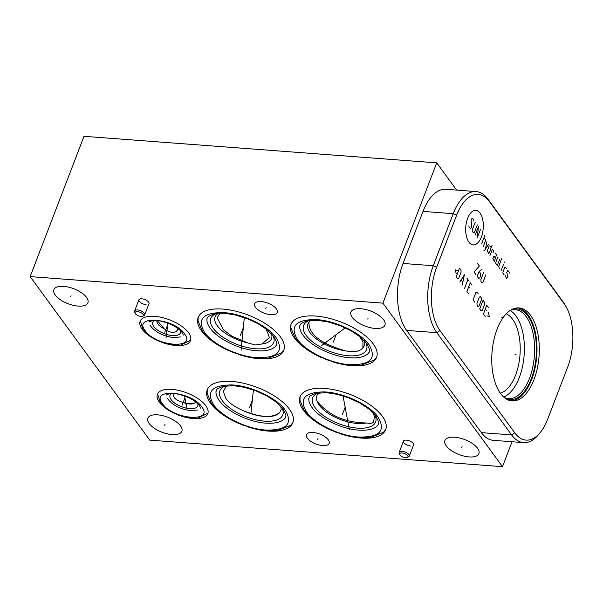 <?xml version="1.0" encoding="UTF-8"?>
<svg xmlns="http://www.w3.org/2000/svg" width="603" height="603" viewBox="0 0 603 603"><rect width="100%" height="100%" fill="white"/><g stroke="black" fill="none" stroke-linecap="round" stroke-linejoin="round"><path stroke-width="0.9" d="M436.745 162.863L84.005 136.316L30.15 276.604L382.897 303.151L436.745 162.863L456.667 190.096M382.897 303.151L502.487 466.684L512.06 441.743M540.303 432.441L538.63 434.492A48.526 24.55 -85.7 0 1 523.577 442.61L493.352 440.333A48.526 24.55 -85.7 0 1 481.375 432.63L406.618 330.399A48.526 24.55 -85.7 0 1 403.03 263.458L423.012 211.412A48.526 24.55 -85.7 0 1 445.851 189.282L476.076 191.558A48.526 24.55 -85.7 0 1 488.053 199.261L562.818 301.492A48.526 24.55 -85.7 0 1 564.514 304.07L565.855 306.347A45.843 23.2 -85.7 0 1 567.642 367.159L547.667 419.206A45.843 23.2 -85.7 0 1 540.303 432.441A45.843 23.2 -85.7 0 1 514.766 432.833L440.002 330.602A45.843 23.2 -85.7 0 1 436.617 267.355L456.592 215.309A45.843 23.2 -85.7 0 1 489.493 201.681L564.257 303.912A45.843 23.2 -85.7 0 1 565.855 306.347M523.577 442.61A48.526 24.55 -85.7 0 1 511.6 434.906L436.843 332.675A48.526 24.55 -85.7 0 1 433.255 265.735L453.237 213.688A48.526 24.55 -85.7 0 1 476.076 191.558M497.083 329.178A46.627 23.592 -85.7 0 1 519.032 307.914A46.627 23.592 -85.7 0 1 537.71 332.931A46.627 23.592 -85.7 0 1 533.987 379.641A46.627 23.592 -85.7 0 1 512.037 400.905A46.627 23.592 -85.7 0 1 493.367 375.888A46.627 23.592 -85.7 0 1 497.083 329.178M517.879 307.884A46.627 23.592 -85.7 0 1 531.688 379.468A46.627 23.592 94.3 0 1 510.892 400.761M512.015 309.429A45.504 23.02 -85.7 0 1 533.926 329.359A45.504 23.02 -85.7 0 1 531.243 378.857A45.504 23.02 94.3 0 1 505.322 398.357M510.537 310.266A44.592 22.567 -85.7 0 1 515.233 309.663A44.592 22.567 -85.7 0 1 533.09 333.595A44.592 22.567 -85.7 0 1 529.532 378.269A44.592 22.567 94.3 0 1 508.54 398.606A44.592 22.567 94.3 0 1 503.987 397.309M503.641 397A44.592 22.567 94.3 0 0 519.296 377.501A44.592 22.567 -85.7 0 0 510.153 310.515M506.256 313.816A40.454 20.464 -85.7 0 1 515.603 375.104A40.454 20.464 94.3 0 1 500.286 393.164M345.24 350.773C320.532 343.642 308.45 334.085 308.992 322.108A30.225 13.296 -159 0 0 315.927 338.569A30.225 13.296 -159 0 0 345.24 350.773L348.119 351.398L356.411 351.549L361.137 349.604L362.885 347.765A30.225 13.296 21 0 0 364.272 340.62M310.357 320.351L308.992 322.108M359.531 336.399L362.961 341.773L362.885 347.765M322.13 357.881A45.843 20.163 21 0 1 290.978 324.444A45.843 20.163 21 0 1 315.633 316.062A45.843 20.163 21 0 1 360.164 331.906A45.843 20.163 21 0 1 376.581 357.3A45.843 20.163 21 0 1 351.918 365.682A45.843 20.163 21 0 1 331.055 361.31M502.487 466.684L149.74 440.137L30.15 276.604M146.092 304.651A5.397 2.374 21 0 1 140.853 302.781A5.397 2.374 21 0 1 138.924 299.797A5.397 2.374 21 0 1 141.826 298.809A5.397 2.374 21 0 1 147.064 300.671A5.397 2.374 21 0 1 149.001 303.663L144.72 314.811A5.397 2.374 -159 0 0 144.321 313.228A5.397 2.374 21 0 0 139.007 310.191A5.397 2.374 21 0 0 134.642 310.944A5.397 2.374 21 0 0 134.657 311.819L135.11 313.168A4.432 1.945 21 0 1 137.966 311.691A4.432 1.945 21 0 1 143.047 314.321A4.432 1.945 -159 0 1 142.881 316.145L144.125 315.452A5.397 2.374 -159 0 0 144.72 314.811M410.643 445.979A5.397 2.374 21 0 1 405.397 444.11A5.397 2.374 21 0 1 403.467 441.125A5.397 2.374 21 0 1 406.369 440.137A5.397 2.374 21 0 1 411.608 441.999A5.397 2.374 21 0 1 413.545 444.991L409.264 456.139A5.397 2.374 -159 0 0 408.864 454.549A5.397 2.374 21 0 0 403.55 451.519A5.397 2.374 21 0 0 399.186 452.273A5.397 2.374 21 0 0 399.201 453.147L399.661 454.496A4.432 1.945 21 0 1 402.518 453.019A4.432 1.945 21 0 1 407.59 455.649A4.432 1.945 -159 0 1 407.424 457.473L408.668 456.78A5.397 2.374 -159 0 0 409.264 456.139M229.298 350.893A45.843 20.163 21 0 1 198.146 317.457A45.843 20.163 21 0 1 222.809 309.075A45.843 20.163 21 0 1 267.34 324.919A45.843 20.163 21 0 1 283.749 350.313A45.843 20.163 21 0 1 259.094 358.695A45.843 20.163 21 0 1 238.223 354.323M154.639 316.326A26.984 11.864 21 0 1 180.847 325.65A26.984 11.864 21 0 1 190.503 340.597A26.984 11.864 21 0 1 175.993 345.534A26.984 11.864 21 0 1 149.785 336.21A26.984 11.864 21 0 1 140.13 321.263A26.984 11.864 21 0 1 154.639 316.326M171.915 389.38A26.984 11.864 21 0 1 198.123 398.696A26.984 11.864 21 0 1 207.786 413.65A26.984 11.864 21 0 1 193.277 418.58A26.984 11.864 21 0 1 167.069 409.256A26.984 11.864 21 0 1 157.406 394.309A26.984 11.864 21 0 1 171.915 389.38M238.373 423.283A45.843 20.163 21 0 1 207.228 389.84A45.843 20.163 21 0 1 231.884 381.458A45.843 20.163 21 0 1 276.415 397.302A45.843 20.163 21 0 1 292.832 422.703A45.843 20.163 21 0 1 268.169 431.077A45.843 20.163 21 0 1 247.305 426.705M331.205 430.263A45.843 20.163 21 0 1 300.053 396.827A45.843 20.163 21 0 1 324.708 388.445A45.843 20.163 21 0 1 369.24 404.289A45.843 20.163 21 0 1 385.656 429.69A45.843 20.163 21 0 1 361.001 438.064A45.843 20.163 21 0 1 340.13 433.693M360.722 308.728A18.218 8.012 21 0 1 378.42 315.022A18.218 8.012 21 0 1 384.94 325.115A18.218 8.012 21 0 1 375.141 328.439A18.218 8.012 21 0 1 357.451 322.145A18.218 8.012 21 0 1 350.923 312.053A18.218 8.012 21 0 1 360.722 308.728M63.677 286.372A18.218 8.012 21 0 1 81.375 292.666A18.218 8.012 21 0 1 87.895 302.759A18.218 8.012 21 0 1 78.096 306.09A18.218 8.012 21 0 1 60.398 299.789A18.218 8.012 21 0 1 53.878 289.704A18.218 8.012 21 0 1 63.677 286.372M157.639 414.856A18.218 8.012 21 0 1 175.337 421.158A18.218 8.012 21 0 1 181.857 431.243A18.218 8.012 21 0 1 172.059 434.575A18.218 8.012 21 0 1 154.368 428.281A18.218 8.012 21 0 1 147.841 418.188A18.218 8.012 21 0 1 157.639 414.856M454.692 437.213A18.218 8.012 21 0 1 472.383 443.507A18.218 8.012 21 0 1 478.91 453.599A18.218 8.012 21 0 1 469.111 456.931A18.218 8.012 21 0 1 451.413 450.637A18.218 8.012 21 0 1 444.893 440.544A18.218 8.012 21 0 1 454.692 437.213M261.174 301.568A12.128 5.337 21 0 1 272.955 305.759A12.128 5.337 21 0 1 277.297 312.475A12.128 5.337 21 0 1 270.777 314.691A12.128 5.337 21 0 1 258.989 310.5A12.128 5.337 21 0 1 254.647 303.784A12.128 5.337 21 0 1 261.174 301.568M313.032 432.449A12.128 5.337 21 0 1 324.813 436.64A12.128 5.337 21 0 1 329.155 443.363A12.128 5.337 21 0 1 322.628 445.579A12.128 5.337 21 0 1 310.846 441.388A12.128 5.337 21 0 1 306.505 434.665A12.128 5.337 21 0 1 313.032 432.449M320.072 392.689L317.072 394.995L316.123 398.802L317.057 401.131C328.545 415.384 344.954 422.658 366.277 422.952C370.31 423.721 372.767 423.351 373.641 421.851L374.32 416.59L373.656 414.095A30.225 13.296 21 0 0 373.355 413.01M366.277 422.952A30.225 13.296 21 0 1 357.18 423.457A30.225 13.296 -159 0 1 317.057 401.131M372.827 412.475L373.656 414.095M227.527 385.679A30.225 13.296 -159 0 0 225.846 386.885L223.396 391.339L225.846 398.508C229.381 403.181 235.178 407.229 243.235 410.666C260.556 417.683 272.737 418.271 279.777 412.429L281.209 409.407L280.749 406.256M225.846 386.885L227.828 385.656M243.235 410.666A30.225 13.296 -159 0 0 264.348 416.477A30.225 13.296 21 0 0 279.777 412.429M178.089 328.612L177.659 329.743C176.408 331.673 174.606 332.532 172.262 332.343C170.046 332.193 167.363 330.987 164.227 328.733L157.345 320.66M178.307 328.786A11.359 4.997 21 0 1 177.659 329.743M157.097 320.638A11.359 4.997 -159 0 0 164.227 328.733M174.041 393.661L173.506 395.983L174.29 397.656C175.85 399.683 178.646 401.236 182.686 402.299A11.359 4.997 -159 0 0 189.455 403.972A11.359 4.997 21 0 0 194.724 402.977L196.457 402.525M194.724 402.977C191.814 404.161 187.804 403.942 182.686 402.299M218.452 313.296A30.225 13.296 -159 0 0 219.756 328.612A30.225 13.296 -159 0 0 247.727 342.934L255.333 344.961L261.913 344.004A30.225 13.296 21 0 0 271.448 333.64M266.149 328.989L269.443 337.605L261.913 344.004M247.727 342.934L231.71 336.075L223.427 329.758L217.17 317.841L220.027 313.221M142.881 316.145A4.432 1.945 -159 0 1 139.059 316.032A4.432 1.945 -159 0 1 135.426 313.748A4.432 1.945 21 0 1 135.11 313.168M407.424 457.473A4.432 1.945 -159 0 1 403.603 457.36A4.432 1.945 -159 0 1 399.97 455.077A4.432 1.945 21 0 1 399.661 454.496M501.658 317.186L502.631 317.261M515.052 354.376L516.025 354.443L515.052 354.376M468.93 242.157A17.306 8.751 94.3 0 0 481.352 237.017A17.306 8.751 94.3 0 0 480.071 213.145A17.306 8.751 94.3 0 0 467.657 218.286A17.306 8.751 94.3 0 0 468.93 242.157M473.845 221.075L473.792 220.057L472.616 218.452L471.554 218.897L471.079 220.133L471.704 226.66L471.222 227.904L470.167 228.341L468.991 226.743L468.938 225.718M477.305 224.859L474.448 232.306L473.385 232.75L472.503 231.544L472.398 229.502L475.254 222.055M480.531 229.268L477.192 237.951L478.481 226.464L475.141 235.147M481.586 243.959L484.918 235.276M483.342 246.363L485.483 240.778L485.43 239.76L483.968 237.755M483.719 250.034L484.307 250.833L488.656 244.162M486.9 241.758L485.392 249.167M491.189 247.637L490.02 246.032L489.199 245.851L487.292 250.818L488.807 253.84L492.146 245.15M493.013 252.966L493.533 250.84L492.365 249.235L489.983 255.438M495.568 258.348L494.392 256.742L493.571 256.561L492.855 258.423L494.377 261.446L496.465 254.843L495.003 252.838M497.927 256.848L495.787 262.433L495.839 263.451L497.302 265.456L499.683 259.252M501.809 258.37L498.711 266.436L499.352 268.26M501.108 270.657L503.49 264.453M504.206 262.591L504.447 261.973L504.206 262.591M506.52 268.591L505.344 266.993L504.817 267.212L502.91 272.179L502.962 273.197L504.138 274.802M505.548 275.782L505.6 276.8L506.776 278.405L508.02 276.325L506.739 272.677L507.455 270.815L507.982 270.596L509.158 272.202L509.211 273.219M476.016 274.757L473.966 271.953L479.347 266.074L477.297 263.27M481.985 269.677L480.395 270.34L478.857 272.021L477.666 275.119L477.772 277.161L478.654 278.367L479.717 277.923L480.666 275.443L480.561 273.4L479.287 271.667M483.742 272.081L480.885 279.528L480.998 281.571L481.872 282.769L482.935 282.332L485.792 274.885M457.466 270.34L455.273 269.858L456.2 273.649M456.185 276.785L457.647 278.782L458.71 278.345L461.091 272.141L460.986 270.099L459.516 268.094L456.185 276.785M462.237 285.061L464.4 274.772L459.893 281.857M461.235 279.905L462.795 282.046M464.581 288.264L467.913 279.573M466.745 277.975L469.089 281.179M472.013 285.181L470.257 282.784L466.926 291.468L468.682 293.872M470.001 288.106L468.825 286.5M478.164 293.593L476.996 291.995L475.933 292.432L473.551 298.636L473.656 300.678L474.832 302.284M476.965 303.309L477.079 305.352L477.953 306.55L479.016 306.113L481.398 299.91L481.292 297.867L480.41 296.661L479.347 297.106L476.965 303.309M479.709 308.955L481.179 310.96L482.242 310.515L484.624 304.311L484.51 302.269L483.048 300.271L479.709 308.955M488.513 307.741L486.757 305.344L483.425 314.027L485.181 316.432M486.5 310.666L485.325 309.068M487.141 315.964L489.342 316.447L488.415 312.656M331.055 338.14L330.685 339.105M321.339 345.798L345.202 327.821M242.677 335.502L242.3 336.474M241.079 350.253L244.313 317.57M166.873 332.313L166.496 333.286M166.059 337.778L167.89 323.178M186.35 403.754L185.973 404.734M187.103 408.97L184.51 395.99M251.85 405.902L251.474 406.882M250.961 412.972L253.418 389.968M346.77 414.502L346.393 415.482M349.28 429.502L343.024 395.892M333.964 340.378L333.587 341.358M241.14 333.399L240.763 334.371M165.501 330.444L165.132 331.416M182.784 403.49L182.407 404.47M250.215 405.781L249.838 406.761M343.039 412.769L342.67 413.748M368.124 318.098L367.747 319.07M71.071 295.741L70.702 296.721M165.041 424.226L164.664 425.205M462.086 446.582L461.71 447.562M266.164 307.643L265.787 308.615M318.022 438.524L317.645 439.504M333.255 342.225L336.157 334.673M336.142 334.718L333.278 342.172M240.431 335.238L243.333 327.685M243.311 327.731L240.446 335.185M164.807 332.261L167.687 324.746M167.679 324.776L164.815 332.23M182.083 405.306L184.97 397.792M184.955 397.822L182.098 405.284M249.506 407.62L252.408 400.068M252.386 400.121L249.529 407.575M342.338 414.608L345.233 407.055M345.218 407.1L342.353 414.562M436.617 267.355L433.255 265.735L403.03 263.458M440.002 330.602L436.843 332.675L406.618 330.399M456.592 215.309L453.237 213.688L423.012 211.412M489.493 201.681L488.053 199.261M564.257 303.912L562.818 301.492M514.766 432.833L511.6 434.906L481.375 432.63M365.456 341.901A33.693 14.819 21 0 1 348.398 355.747A33.693 14.819 -159 0 1 310.251 339.873A33.693 14.819 -159 0 1 309.55 320.442M299.804 325.658A37.348 16.432 -159 0 0 301.56 332.879C307.847 344.675 331.386 356.592 349.514 357.737C354.768 358.137 359.29 357.722 363.066 356.486A37.348 16.432 21 0 0 369.202 352.295M374.531 414.291A33.693 14.819 21 0 1 357.473 428.13A33.693 14.819 -159 0 1 319.326 412.264A33.693 14.819 -159 0 1 318.625 392.824M308.887 398.04A37.348 16.432 -159 0 0 310.635 405.261C316.922 417.065 340.461 428.982 358.597 430.12C363.85 430.519 368.365 430.105 372.141 428.876A37.348 16.432 21 0 0 378.285 424.678M225.801 385.845A33.693 14.819 -159 0 0 226.502 405.276A33.693 14.819 -159 0 0 264.649 421.143A33.693 14.819 21 0 0 281.699 407.304M285.453 417.691A37.348 16.432 21 0 1 279.317 421.889C275.533 423.118 271.018 423.532 265.765 423.133C247.637 421.994 224.09 410.078 217.811 398.281A37.348 16.432 -159 0 1 216.055 391.053M180.448 330.602A14.826 6.52 21 0 1 172.473 335.592A14.826 6.52 -159 0 1 156.343 329.185A14.826 6.52 -159 0 1 154.293 320.562M197.731 403.648A14.826 6.52 21 0 1 189.749 408.646A14.826 6.52 -159 0 1 173.626 402.231A14.826 6.52 -159 0 1 171.569 393.608M276.378 345.308A37.348 16.432 21 0 1 270.242 349.506C266.458 350.735 261.943 351.15 256.69 350.75C238.554 349.612 215.015 337.688 208.728 325.891A37.348 16.432 -159 0 1 206.98 318.67M216.718 313.454A33.693 14.819 -159 0 0 217.419 332.886A33.693 14.819 -159 0 0 255.574 348.76A33.693 14.819 21 0 0 272.624 334.914M297.445 339.474C305.525 351.097 329.313 362.893 348.037 364.566C370.091 365.448 377.116 358.883 369.111 344.871C360.556 332.472 334.145 320.08 315.105 319.53C295.576 319.771 289.689 326.427 297.445 339.474M204.621 332.494C212.701 344.117 236.489 355.906 255.212 357.579C277.259 358.468 284.284 351.903 276.28 337.884C267.732 325.484 241.321 313.093 222.273 312.542C202.744 312.784 196.857 319.439 204.621 332.494M145.248 330.761C155.649 346.552 197.211 349.68 184.382 333.708C173.981 317.917 132.419 314.789 145.248 330.761M162.531 403.806C172.933 419.598 214.487 422.726 201.666 406.754C191.257 390.963 149.702 387.835 162.531 403.806M213.696 404.877C221.776 416.5 245.564 428.296 264.287 429.962C286.342 430.851 293.36 424.286 285.355 410.274C276.807 397.867 250.396 385.475 231.356 384.925C211.819 385.174 205.932 391.822 213.696 404.877M306.52 411.864C314.6 423.487 338.389 435.283 357.119 436.949C379.166 437.838 386.191 431.273 378.187 417.253C369.631 404.854 343.22 392.463 324.18 391.912C304.651 392.161 298.764 398.809 306.52 411.864M150.034 325.251C155.046 332.08 162.9 336.195 173.589 337.582L180.478 336.934M167.31 398.297C172.33 405.133 180.184 409.241 190.872 410.635L197.754 409.98M138.924 299.797L134.642 310.944M403.467 441.125L399.186 452.273M291 324.384L290.88 327.874L295.282 338.366L306.226 348.866L315.512 354.654L326.622 359.727L342.64 364.318L360.986 365.267L374.35 359.916L376.596 357.247M299.729 326.932L299.985 325.062L301.093 323.51L306.61 320.954L317.675 320.321L328.228 321.964L339.964 325.597L350.72 330.625L359.622 336.474L366.948 343.763L369.684 349.838L369.466 351.73L368.41 353.298M198.168 317.404L198.048 320.886L202.457 331.386L213.402 341.878L222.688 347.675L233.791 352.74L249.815 357.33L268.162 358.288L281.526 352.928L283.772 350.26M206.897 319.952L207.161 318.075L208.269 316.522L213.786 313.967L224.844 313.334L235.396 314.977L247.14 318.61L257.888 323.638L266.797 329.487L274.116 336.776L276.852 342.851L276.641 344.743L275.579 346.31M140.341 320.773L143.084 329.653L149.793 336.037L161.107 342.014L169.842 344.547L180.531 345.195L190.669 340.092M149.16 321.942L149.16 321.949C147.245 322.379 153.735 319.1 161.694 321.346C170.958 323.638 177.802 327.384 182.219 332.6L183.335 335.057M157.624 393.819L160.368 402.698L167.076 409.083L178.39 415.06L187.118 417.593L197.807 418.241L207.952 413.145M166.443 394.988L166.436 394.995C164.529 395.425 171.018 392.146 178.978 394.392C188.242 396.684 195.078 400.437 199.503 405.646L200.611 408.118M207.244 389.787L207.131 393.277L211.532 403.769L222.477 414.261L231.763 420.057L242.873 425.13L258.891 429.72L277.237 430.67L290.601 425.319L292.847 422.65M215.972 392.334L216.236 390.458L217.344 388.912L222.861 386.35L233.926 385.716L244.479 387.36L256.215 391L266.971 396.02L275.873 401.869L283.199 409.158L285.935 415.241L285.716 417.133L284.654 418.701M300.075 396.774L299.955 400.264L304.364 410.756L315.301 421.248L324.587 427.045L335.698 432.117L351.722 436.708L370.069 437.657L383.433 432.306L385.679 429.63M308.804 399.322L309.068 397.445L310.168 395.9L315.693 393.337L326.751 392.704L337.303 394.347L349.047 397.988L359.795 403.008L368.704 408.857L376.023 416.145L378.759 422.228L378.548 424.113L377.486 425.688"/></g></svg>
